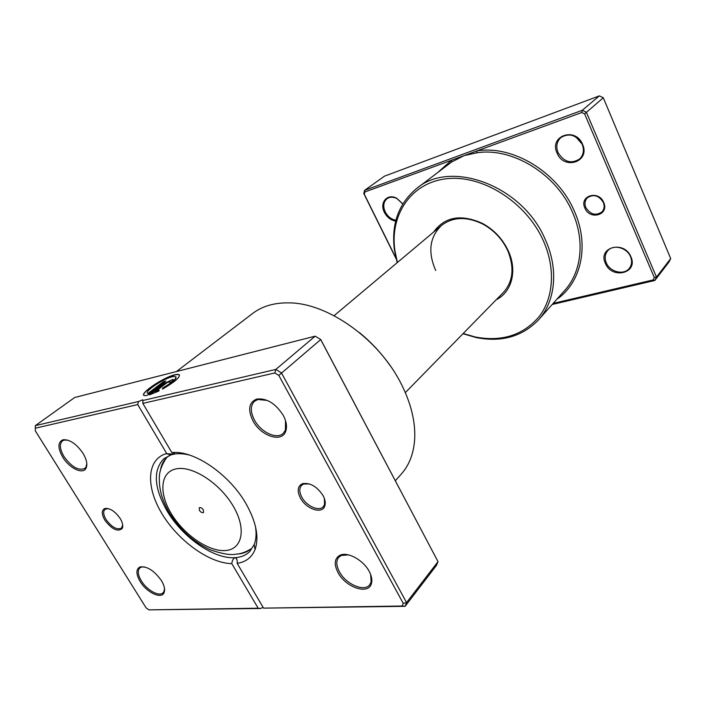 <?xml version="1.0" encoding="UTF-8"?>
<svg xmlns="http://www.w3.org/2000/svg" width="706" height="706" viewBox="0 0 706 706"><rect width="100%" height="100%" fill="white"/><g stroke="black" fill="none" stroke-linecap="round" stroke-linejoin="round"><path stroke-width="1.06" d="M553.186 303.386L653.165 279.929L654.312 277.546L584.612 113.887L581.753 112.51L476.982 150.89L476.7 152.84L464.169 155.585L451.725 161.956L416.69 188.44C450.569 159.177 522.669 185.51 545.261 239.51C558.905 269.26 555.428 301.356 538.501 319.889C522.246 336.647 501.445 342.534 476.082 337.547L462.977 333.717M603.701 202.463C609.516 214.959 589.775 220.581 584.886 208.058C578.929 195.8 598.644 189.693 603.701 202.463M585.848 207.564C590.445 214.624 595.829 216.045 602.006 211.844C604.301 209.197 604.733 206.028 603.312 202.366C598.776 195.341 593.428 193.85 587.277 197.892C584.85 200.592 584.374 203.813 585.848 207.564M395.687 221.119C390.842 220.272 387.082 217.36 384.399 212.391C379.14 202.675 387.462 192.932 396.798 198.315L402.799 203.893M402.747 203.99L397.01 198.615C393.189 196.736 389.853 196.771 386.994 198.73C383.411 201.934 382.837 206.337 385.264 211.95C387.788 216.645 391.336 219.398 395.916 220.21M582.565 144.342C590.64 161.868 563.9 170.57 557.078 153.096C548.73 136.02 575.416 126.374 582.565 144.342M558.049 152.584C563.988 162.089 571.207 164.207 579.688 158.929C583.535 154.967 584.365 150.087 582.185 144.298C576.378 134.872 569.248 132.64 560.811 137.599C556.69 141.624 555.772 146.627 558.049 152.584M630.935 256.834C638.559 273.337 611.731 279.735 605.351 263.329C597.444 247.206 624.245 239.969 630.935 256.834M606.295 262.835C609.913 272.031 623.945 275.49 629.302 268.351C631.861 264.997 632.267 261.105 630.52 256.675C626.954 247.479 613.082 244.011 607.689 250.824C604.927 254.257 604.46 258.264 606.295 262.835M582.053 143.989L575.867 136.99M433.59 232.097C444.683 216.733 460.965 213.83 482.419 223.387C493.856 229.644 502.425 238.681 508.108 250.489L508.655 251.698C517.436 271.325 511.532 292.31 496.256 299.715M405.332 392.607L503.413 292.408C512.98 281.72 514.524 268.033 508.046 251.354L507.526 250.189C502.037 238.787 493.759 230.059 482.71 224.014C466.569 216.283 452.802 216.786 441.418 225.514C429.575 237.154 427.677 252.148 435.726 270.495M463.18 333.506L475.323 337C502.098 342.022 523.481 335.103 539.463 316.217C553.61 297.526 555.666 268.095 543.267 240.552C526.067 201.907 482.092 174.435 446.563 178.75C410.892 182.739 389.915 214.836 394.83 250.136L397.381 262.508M397.16 262.703L394.336 249.342C391.292 223.678 398.74 203.372 416.69 188.44M396.11 258.784L363.793 193.559L364.552 190.382L384.461 176.165L599.35 95.875L603.295 97.755L670.7 258.572L669.076 261.9L654.841 280.467L552.216 304.48M556.76 299.37C581.126 282.797 589.845 245.547 574.357 211.191C557.987 172.185 512.777 144.898 476.982 150.89L364.843 191.988L364.552 190.382L582.318 110.277L586.359 112.236L656.474 277.096L670.7 258.572M654.312 277.546L656.474 277.096L654.841 280.467L653.165 279.929M584.612 113.887L603.295 97.755M581.753 112.51L582.318 110.277L599.35 95.875M364.843 191.988L364.305 194.229L395.951 258.105M364.305 194.229L363.793 193.559M438.532 171.787L451.611 160.191L451.725 161.956M199.41 510.367C200.883 512.38 202.26 513.077 203.54 512.468L203.354 509.917C201.89 507.905 200.513 507.208 199.224 507.808L199.41 510.367M120.196 518.504C122.641 522.661 123.329 525.961 122.253 528.415C117.805 532.2 112.016 529.474 104.885 520.243C101.47 514.171 101.443 510.27 104.797 508.532C109.898 507.905 115.034 511.232 120.196 518.504M108.327 508.585L104.947 509.335C102.961 511.444 103.35 514.868 106.103 519.607C111.769 527.258 116.887 530.118 121.467 528.159L122.694 524.964M323.03 495.533C325.139 499.477 325.74 502.937 324.822 505.884C322.421 514.533 306.219 509.202 300.447 498.083C296.917 490.979 297.553 486.196 302.353 483.742C309.943 482.392 316.835 486.319 323.03 495.533M309.563 483.972L303.695 483.998L301.568 485.349C299.115 488.208 299.229 492.197 301.903 497.315C306.572 506.193 318.997 511.744 323.242 506.714L324.531 504.543L324.416 498.612M176.059 376.951C176.412 379.14 172.008 382.899 162.848 388.238L162.742 388.062C173.95 381.355 177.921 377.454 174.656 376.377L172.343 376.73C162.857 378.822 142.568 392.668 148.092 393.383L163.483 381.655L165.866 381.063L147.007 395.466L145.604 395.607C135.834 396.181 162.309 377.534 174.964 374.727L177.894 374.277C181.963 375.689 176.844 380.64 162.539 389.13L162.742 388.062M179.624 374.974L178 374.454L175.07 374.904C164.577 377.251 141.738 391.945 143.874 395.104M164.269 383.526L172.749 379.44C173.755 379.519 173.349 380.287 171.54 381.734L169.105 382.334L169.228 381.611L166.678 382.934L155.294 391.654L159.097 389.95L158.885 391.027L149.398 394.892L164.269 383.526L149.972 394.725M173.297 379.722L171.99 379.749L164.374 383.702M169.678 381.752L169.555 382.228M83.061 453.376C86.75 459.685 87.721 464.663 85.964 468.307C82.787 474.741 69.329 468.21 62.79 457.232C57.671 448.054 57.689 442.247 62.852 439.82C69.603 439.22 76.336 443.73 83.061 453.376M67.776 440.129L64.105 440.103L62.455 440.888C59.269 444.021 59.798 449.254 64.025 456.588C71.606 467.019 78.542 470.964 84.817 468.431L85.982 467.063L86.803 463.595M283.194 415.26C286.504 421.526 287.316 426.945 285.639 431.516C281.659 443.015 260.92 436.061 253.048 420.997C247.603 409.815 248.777 402.517 256.56 399.111C266.497 397.866 275.375 403.25 283.194 415.26M267.406 400.443L257.884 399.49L254.487 401.273C250.259 405.65 250.277 411.969 254.539 420.22C260.982 432.363 276.928 439.776 283.256 433.334L285.4 430.166L285.506 420.626M369.123 571.242C371.577 575.814 372.371 579.838 371.497 583.306C368.938 595.282 345.79 587.621 338.059 572.645C333.797 564.262 334.415 558.472 339.913 555.287C347.405 551.404 363.228 559.946 369.123 571.242M348.473 554.881L341.245 555.445L338.721 557.29C335.959 560.873 336.206 565.735 339.471 571.886C345.922 584.224 364.314 592.237 369.706 584.797L371.144 581.965L370.65 574.534M161.409 580.588C164.383 585.601 165.266 589.616 164.074 592.652C161.498 599.526 146.663 592.519 140.185 581.541C135.949 574.128 135.852 569.283 139.903 567.006C146.954 565.965 154.129 570.492 161.409 580.588M144.201 566.821L141.112 567.147L139.753 567.995C137.37 570.713 137.908 575.019 141.368 580.914C146.927 590.251 159.229 597.02 163.086 592.74L164.004 591.425L164.498 588.345M359.442 332.605C371.312 342.313 381.628 353.45 390.409 366.017M395.342 480.751L401.405 473.938C409.348 464.989 413.778 453.296 414.687 438.867C415.516 421.791 411.077 403.55 401.343 384.152C379.087 339.136 327.54 302.733 288.648 302.865C274.193 302.68 262.2 306.21 252.669 313.446L176.438 371.541M189.517 455.07C183.834 453.658 178.706 453.34 174.126 454.126L174.611 453.993C174.964 453.57 174.047 453.102 171.849 452.608C193.788 449.943 229.653 474.37 246.306 504.216C256.375 522.458 259.27 537.61 254.99 549.674C251.768 557.493 245.82 562.055 237.154 563.353L263.559 608.131L402.208 606.022L403.232 603.374L278.799 375.407L274.81 372.953L142.833 403.4L171.849 452.608M166.678 453.508L137.741 404.573L35.3 428.207L35.309 430.836L146.08 607.84L148.895 609.869L258.158 608.21L231.815 563.662C209.258 563.212 178.565 541.052 162.256 514.206C145.754 487.422 146.486 459.65 166.034 453.693L174.126 454.126L171.17 454.814L163.845 458.706C152.849 470.337 153.943 487.793 167.128 511.073C182.669 537.54 214.006 559.381 235.133 557.661C241.205 557.255 246.103 555.198 249.818 551.474L254.248 544.467C256.199 539.366 256.578 533.259 255.395 526.155M402.208 606.022L405.103 606.33L436.493 565.365L438.011 561.623L320.612 339.427L315.15 336.171L74.739 397.478L35.326 425.639L138.482 401.529L142.691 399.799L142.894 400.496L275.817 369.432L281.456 372.9L406.559 602.58L405.103 606.33L263.559 608.131M315.15 336.171L275.817 369.432L274.81 372.953M403.232 603.374L406.559 602.58L438.011 561.623L320.736 339.542L278.799 375.407M258.158 608.21L260.708 608.484L263.073 607.31M260.708 608.484L148.895 609.869M237.154 563.353C237.463 560.758 236.995 558.896 235.751 557.784L235.133 557.661C233.218 558.525 232.115 560.529 231.815 563.662M138.482 401.529L137.741 404.573M142.833 403.4L142.894 400.496M35.326 425.639L35.3 428.207M159.044 390.215L155.294 391.654M162.848 388.238L162.698 389.041M165.469 381.364L163.483 381.655M163.58 381.831L148.092 393.383M148.198 393.56L147.466 393.048M538.501 319.889L564.738 290.404C581.47 272.057 585.274 240.825 572.451 212.188C556.328 173.844 511.912 146.989 476.7 152.84M160.315 471.017C161.065 465.545 163.13 461.124 166.51 457.77L169.502 455.388M233.457 506.537C220.422 483.786 193.197 465.854 176.906 468.731C160.412 471.281 158.391 492.461 171.205 513.536C183.798 534.645 208.499 551.792 225.258 550.548C242.202 549.639 246.738 529.253 233.457 506.537M166.51 457.77C161.1 465.775 158.726 473.364 159.397 480.539C159.265 483.839 159.891 488.402 161.277 494.226C163.095 500.625 165.928 507.058 169.775 513.536C180.321 530.074 193.762 542.137 210.088 549.727C221.719 553.778 230.218 555.278 235.601 554.236C240.614 553.954 245.732 552.171 250.948 548.889C247.347 552.004 242.793 553.725 237.278 554.06M508.046 251.354L508.655 251.698M394.83 250.136L394.336 249.342M475.323 337L476.082 337.547M482.71 224.014L482.419 223.387M334.062 315.706L441.418 225.514M122.217 527.188L122.253 528.415M122.226 527.497L122.676 527.108M324.531 504.543L324.822 505.884M85.982 467.063L85.964 468.307M285.4 430.166L285.639 431.516M371.144 581.965L371.497 583.306M164.004 591.425L164.074 592.652M85.973 467.522L86.476 467.125M164.03 591.831L164.472 591.399M140.715 567.103L141.165 566.68M63.646 439.997L64.149 439.617M235.751 557.784L237.013 559.92M142.691 399.799L143 400.337M174.232 453.349L174.611 453.993M171.17 454.814L166.034 453.693M254.248 544.467L254.99 549.674M141.112 567.147L139.903 567.006M341.245 555.445L339.913 555.287M257.884 399.49L256.56 399.111M64.105 440.103L62.852 439.82M303.033 483.875L303.483 483.425M303.695 483.998L302.353 483.742M105.715 508.691L106.174 508.311M106.032 508.735L104.797 508.532"/></g></svg>
